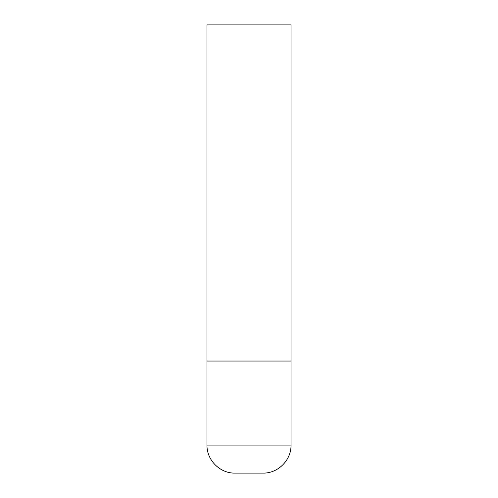 <?xml version="1.0" encoding="UTF-8"?>
<svg xmlns="http://www.w3.org/2000/svg" width="498" height="498" viewBox="0 0 498 498"><rect width="100%" height="100%" fill="white"/><g stroke="black" fill="none" stroke-linecap="round" stroke-linejoin="round"><path stroke-width="0.75" d="M291.019 445.088L291.019 361.05L206.981 361.05L291.019 361.05L291.019 24.9L206.981 24.9L206.981 445.088C206.595 460.052 220.023 473.486 234.994 473.1L263.006 473.1C277.977 473.486 291.405 460.052 291.019 445.088L206.981 445.088"/></g></svg>

